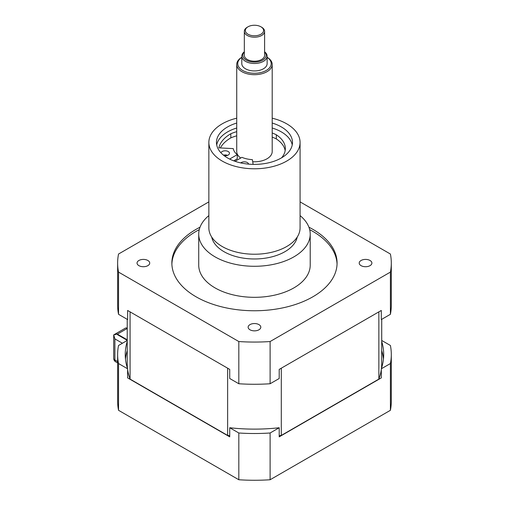 <?xml version="1.0" encoding="UTF-8"?>
<svg xmlns="http://www.w3.org/2000/svg" width="505" height="505" viewBox="0 0 505 505"><rect width="100%" height="100%" fill="white"/><g stroke="black" fill="none" stroke-linecap="round" stroke-linejoin="round"><path stroke-width="0.76" d="M229.636 159.056L237.262 154.656L237.262 158.791L233.727 160.836M236.731 135.807A36.051 20.812 0 0 0 230.817 137.897L230.817 133.756A41.915 24.196 180 0 0 218.867 147.858L233.272 148.609A21.292 12.297 180 0 0 237.262 154.656M253.131 164.377L252.393 159.649A21.292 12.297 180 0 1 241.92 157.345L235.052 161.31M216.702 144.929A38.008 21.942 180 0 1 236.731 128.005M272.201 128.005A38.008 21.942 180 0 1 292.231 144.929M230.817 133.756A36.051 20.812 180 0 1 236.731 131.672M272.201 132.979A36.051 20.812 180 0 1 276.323 134.791A36.051 20.812 180 0 1 285.344 148.565A36.051 20.812 180 0 1 281.582 157.825M220.95 152.794A4.305 2.487 180 0 1 222.124 151.532A4.305 2.487 180 0 1 226.821 150.989A4.305 2.487 180 0 1 229.478 153.286A4.305 2.487 180 0 1 224.188 155.71M240.746 162.913A4.305 2.487 180 0 1 241.239 162.566A4.305 2.487 180 0 1 245.777 161.991A4.305 2.487 180 0 1 248.58 164.125M230.817 137.897A41.915 24.196 0 0 0 220.369 147.933M227.559 155.357A4.305 2.487 0 0 0 223.469 155.142M285.167 150.635A36.051 20.812 0 0 0 276.323 138.932L276.323 134.791M276.323 138.932A36.051 20.812 0 0 0 272.201 137.114M272.201 123.037A38.008 21.942 180 0 1 292.477 142.448A38.008 21.942 180 0 1 269.014 162.717A38.008 21.942 180 0 1 227.591 157.964A38.008 21.942 180 0 1 216.456 142.448A38.008 21.942 180 0 1 236.731 123.037M208.855 201.88L118.536 254.028A136.83 79.001 0 0 0 117.633 263.067A136.83 79.001 0 0 0 118.536 272.1L118.536 314.306L127.626 319.558L127.626 310.455L229.725 369.395L229.725 378.498L238.821 383.749L238.821 341.544A136.83 79.001 0 0 0 270.112 341.544L390.403 272.1A136.83 79.001 0 0 0 391.299 263.067A136.83 79.001 0 0 0 390.403 254.028L300.077 201.88M270.112 341.544L270.112 383.749L279.208 378.498L279.208 369.395L381.307 310.455L381.307 319.558L390.403 314.306L390.403 272.1M361.075 265.649A6.338 3.655 180 0 1 359.219 263.067A6.338 3.655 180 0 1 365.557 259.406A6.338 3.655 180 0 1 371.888 263.067A6.338 3.655 180 0 1 367.981 266.444A6.338 3.655 180 0 1 361.075 265.649M249.988 329.784A6.338 3.655 180 0 1 248.132 327.202A6.338 3.655 180 0 1 254.469 323.541A6.338 3.655 180 0 1 260.801 327.202A6.338 3.655 180 0 1 256.893 330.579A6.338 3.655 180 0 1 249.988 329.784M138.9 265.649A6.338 3.655 180 0 1 137.044 263.067A6.338 3.655 180 0 1 143.376 259.406A6.338 3.655 180 0 1 149.714 263.067A6.338 3.655 180 0 1 145.8 266.444A6.338 3.655 180 0 1 138.9 265.649M171.883 264.102A82.605 47.691 180 0 1 199.254 229.661M309.679 229.661A82.605 47.691 180 0 1 337.05 264.102M308.915 227.2A82.605 47.691 180 0 1 337.075 263.067A82.605 47.691 180 0 1 286.076 307.128A82.605 47.691 180 0 1 196.054 296.788A82.605 47.691 180 0 1 171.864 263.067A82.605 47.691 180 0 1 200.018 227.2M208.855 215.597A55.746 32.187 0 0 0 198.724 234.099L198.724 265.131A55.746 32.187 0 0 0 215.048 287.894A55.746 32.187 0 0 0 275.799 294.87A55.746 32.187 0 0 0 310.215 265.131L310.215 234.099A55.746 32.187 0 0 0 300.077 215.597M118.536 272.1L238.821 341.544M270.112 383.749A136.83 79.001 180 0 1 238.821 383.749M391.299 263.067L391.299 305.272A136.83 79.001 180 0 1 390.403 314.306M118.536 314.306A136.83 79.001 180 0 1 117.633 305.272L117.633 263.067M241.794 57.28A17.738 10.239 0 0 0 236.731 64.444A17.738 10.239 0 0 0 241.927 71.691A17.738 10.239 0 0 0 261.255 73.907A17.738 10.239 0 0 0 272.201 64.444A17.738 10.239 0 0 0 267.139 57.28M267.139 57.317A16.722 9.658 180 0 1 265.845 70.694A16.722 9.658 180 0 1 242.64 70.447A16.722 9.658 180 0 1 241.794 57.317M240.733 158.027A17.738 10.239 180 0 1 236.731 151.55L236.731 64.444M272.201 64.444L272.201 151.55A17.738 10.239 180 0 1 252.721 161.739M267.139 56.169L267.139 63.617A12.669 7.316 180 0 1 259.317 70.378A12.669 7.316 180 0 1 245.506 68.794A12.669 7.316 180 0 1 241.794 63.617L241.794 56.169A12.669 7.316 0 0 0 245.506 61.345A12.669 7.316 0 0 0 259.317 62.929A12.669 7.316 0 0 0 267.139 56.169A12.669 7.316 0 0 0 264.601 51.781M248.018 26.79L247.298 27.207A10.138 5.852 0 0 0 244.332 31.342A10.138 5.852 0 0 0 247.298 35.483A10.138 5.852 0 0 0 258.345 36.751A10.138 5.852 0 0 0 264.601 31.342A10.138 5.852 0 0 0 261.634 27.207L260.915 26.79A9.122 5.265 180 0 1 260.915 34.239A9.122 5.265 180 0 1 248.018 34.239A9.122 5.265 180 0 1 248.018 26.79A9.122 5.265 180 0 1 260.915 26.79M264.601 31.342L264.601 55.342A10.138 5.852 180 0 1 258.345 60.751A10.138 5.852 180 0 1 247.298 59.483A10.138 5.852 180 0 1 244.332 55.342L244.332 31.342M244.332 51.781A12.669 7.316 0 0 0 241.794 56.169M264.601 52.021A11.653 6.729 180 0 1 261.527 60.695A11.653 6.729 180 0 1 246.225 60.101A11.653 6.729 180 0 1 244.332 52.021M300.077 142.448L300.077 227.894A45.608 26.336 180 0 1 271.924 252.222A45.608 26.336 180 0 1 222.213 246.516A45.608 26.336 180 0 1 208.855 227.894L208.855 142.448A45.608 26.336 0 0 0 222.213 161.063A45.608 26.336 0 0 0 271.924 166.776A45.608 26.336 0 0 0 300.077 142.448A45.608 26.336 0 0 0 272.201 118.189M236.731 118.189A45.608 26.336 0 0 0 208.855 142.448M297.243 237.028A43.076 24.871 180 0 1 268.572 257.6A43.076 24.871 180 0 1 224.005 251.686A43.076 24.871 180 0 1 211.69 237.028M198.724 234.099A55.746 32.187 0 0 0 215.048 256.856A55.746 32.187 0 0 0 275.799 263.837A55.746 32.187 0 0 0 310.215 234.099M127.216 328.225A4.053 2.342 -120 0 0 125.404 328.136L113.701 334.897L114.888 338.893L122.412 343.236M117.76 333.925L113.701 334.897L113.701 358.342A4.053 4.053 0 0 0 115.727 361.851L117.633 362.95M127.216 328.465L117.4 334.133L117.4 334.651L127.216 340.32M117.633 361.58L114.888 359.996A4.053 2.342 180 0 1 113.701 358.342M126.717 328.029L127.216 327.745M114.888 338.893L114.888 359.996A4.053 2.342 120 0 0 115.727 361.851M117.4 334.133L127.216 339.802M381.717 319.318L381.717 363.613A127.254 73.471 180 0 1 381.458 368.347M381.307 369.54A127.254 73.471 180 0 1 378.857 379.103L281.298 435.43A127.254 73.471 180 0 1 279.208 435.682M229.725 435.682A127.254 73.471 180 0 1 227.635 435.43L130.075 379.103A127.254 73.471 180 0 1 127.626 369.54M127.481 368.347A127.254 73.471 180 0 1 127.216 363.613L127.216 319.318M125.48 359.061A129.23 74.607 180 0 1 127.216 350.615M381.717 341.513A129.23 74.607 180 0 1 383.693 354.51A129.23 74.607 180 0 1 381.307 368.795L381.307 377.898L279.208 436.844L279.208 427.741A129.23 74.607 180 0 1 229.725 427.741L229.725 436.844L127.626 377.898L127.626 368.795A129.23 74.607 180 0 1 125.24 354.51A129.23 74.607 180 0 1 127.216 341.513M381.717 350.615A129.23 74.607 180 0 1 383.453 359.061M390.403 410.306L390.403 363.543A136.83 79.001 0 0 0 391.299 354.51L391.299 401.267A136.83 79.001 180 0 1 390.403 410.306L270.112 479.75A136.83 79.001 180 0 1 238.821 479.75L118.536 410.306A136.83 79.001 180 0 1 117.633 401.267L117.633 354.51A136.83 79.001 0 0 0 118.536 363.543L127.626 368.795M127.216 340.465L118.536 345.477A136.83 79.001 0 0 0 117.633 354.51M391.299 354.51A136.83 79.001 0 0 0 390.403 345.477L381.717 340.465M229.725 427.741L238.821 432.993A136.83 79.001 0 0 0 270.112 432.993L279.208 427.741M270.112 432.993L270.112 479.75M381.307 368.795L390.403 363.543M118.536 363.543L118.536 410.306M238.821 479.75L238.821 432.993M130.075 311.863L130.075 379.103M281.298 368.189L281.298 435.43M227.635 435.43L227.635 368.189M378.857 379.103L378.857 311.863"/></g></svg>
